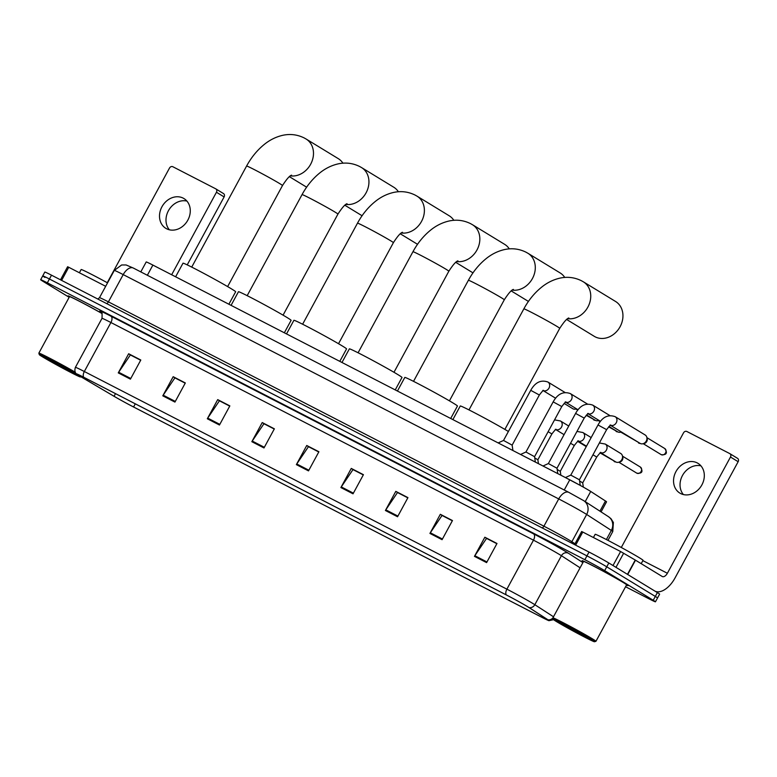 <?xml version="1.0" encoding="UTF-8"?>
<svg xmlns="http://www.w3.org/2000/svg" width="777" height="777" viewBox="0 0 777 777"><rect width="100%" height="100%" fill="white"/><g stroke="black" fill="none" stroke-linecap="round" stroke-linejoin="round"><path stroke-width="1.17" d="M140.802 271.901L146.202 261.966A16.336 0.544 28.5 0 1 152.884 265.083L569.774 479.807A16.336 0.544 28.5 0 1 590.724 491.462L605.468 500.99A16.336 0.544 28.5 0 1 606.536 501.816L601.068 511.888M625.572 586.742L648.756 598.688A16.336 0.544 -151.5 0 0 655.448 601.806L659.605 594.152A16.336 0.544 -151.5 0 0 657.391 592.608L608.828 562.985A16.336 0.544 -151.5 0 0 589.024 552.049L51.505 275.184A16.336 0.544 -151.5 0 0 44.813 272.067L42.735 275.893A16.336 0.544 -151.5 0 0 44.949 277.438M655.448 601.806A16.336 0.544 -151.5 0 0 653.234 600.262L604.671 570.639A16.336 0.544 -151.5 0 0 584.867 559.702L47.348 282.838L49.427 279.011A16.336 0.544 -151.5 0 0 42.735 275.893A16.336 0.544 -151.5 0 1 49.427 279.011L586.946 555.876L49.427 279.011L51.505 275.184M604.671 570.639L606.75 566.812A16.336 0.544 -151.5 0 0 586.946 555.876A16.336 0.544 -151.5 0 1 606.75 566.812L655.312 596.435L606.75 566.812L608.828 562.985M657.527 597.979A16.336 0.544 -151.5 0 0 655.312 596.435A16.336 0.544 -151.5 0 1 657.527 597.979M626.466 585.11A26.136 0.864 -151.5 0 0 628.049 585.625A26.136 0.864 -151.5 0 0 624.504 583.158A26.136 0.864 -151.5 0 0 598.882 568.842A26.136 0.864 -151.5 0 0 582.099 560.673A26.136 0.864 -151.5 0 0 583.391 561.722A26.136 0.864 -151.5 0 1 582.099 560.673A26.136 0.864 -151.5 0 1 598.882 568.842A26.136 0.864 -151.5 0 1 624.504 583.158A26.136 0.864 -151.5 0 1 628.049 585.625A26.136 0.864 -151.5 0 1 626.466 585.11M79.099 375.67A17.424 0.573 28.5 0 1 76.738 374.019A17.424 0.573 28.5 0 1 83.877 377.35L506.439 595.007A17.424 0.573 28.5 0 1 528.787 607.429L547.581 619.59A17.424 0.573 28.5 0 1 548.717 620.464A17.424 0.573 28.5 0 1 541.579 617.142L133.576 406.983A17.424 0.573 28.5 0 1 114.064 396.289L80.721 376.631A17.424 0.573 28.5 0 1 79.099 375.67M78.778 375.495A17.861 0.592 -151.5 0 0 80.439 376.495L113.782 396.144A17.861 0.592 -151.5 0 0 133.78 407.109L541.783 617.268A17.861 0.592 -151.5 0 0 548.97 620.677A17.861 0.592 -151.5 0 0 547.931 619.774L529.147 607.614A17.861 0.592 -151.5 0 0 506.235 594.881L83.673 377.224A17.861 0.592 -151.5 0 0 76.428 373.931A17.861 0.592 -151.5 0 0 78.778 375.495M486.596 562.616L496.989 543.482L484.848 537.228L474.456 556.361L486.596 562.616M496.862 543.706L486.557 538.403L474.844 555.71A4.361 2.389 117.3 0 0 474.456 556.361M486.849 538.548L484.848 537.228M442.074 539.685L452.467 520.551L440.326 514.296L429.934 533.43L442.074 539.685M452.34 520.775L442.035 515.462L430.322 532.779A4.361 2.389 117.3 0 0 429.934 533.43M442.327 515.617L440.326 514.296M397.552 516.754L407.944 497.62L395.804 491.365L385.411 510.499L397.552 516.754M407.818 497.843L397.503 492.531L385.8 509.848A4.361 2.389 117.3 0 0 385.411 510.499M397.805 492.686L395.804 491.365M353.03 493.813L363.422 474.679L351.272 468.424L340.889 487.558L353.03 493.813M363.296 474.912L352.981 469.599L341.278 486.917A4.361 2.389 117.3 0 0 340.889 487.558M353.282 469.755L351.272 468.424M130.419 379.147L140.802 360.013L128.661 353.758L118.269 372.892L130.419 379.147M140.676 360.246L130.371 354.934L118.667 372.251A4.361 2.389 117.3 0 0 118.269 372.892M130.662 355.089L128.661 353.758M174.942 402.088L185.324 382.954L173.184 376.699L162.791 395.833L174.942 402.088M185.208 383.178L174.893 377.865L163.189 395.182A4.361 2.389 117.3 0 0 162.791 395.833M175.184 378.02L173.184 376.699M219.464 425.019L229.846 405.885L217.706 399.631L207.323 418.764L219.464 425.019M229.73 406.109L219.415 400.796L207.712 418.113A4.361 2.389 117.3 0 0 207.323 418.764M219.706 400.951L217.706 399.631M263.986 447.95L274.368 428.817L262.228 422.562L251.845 441.695L263.986 447.95M274.252 429.04L263.937 423.737L252.234 441.054A4.361 2.389 117.3 0 0 251.845 441.695M264.238 423.883L262.228 422.562M308.508 470.881L318.9 451.748L306.75 445.493L296.367 464.627L308.508 470.881M318.774 451.981L308.459 446.668L296.756 463.986A4.361 2.389 117.3 0 0 296.367 464.627M308.76 446.814L306.75 445.493M102.166 313.549A26.136 0.864 -151.5 0 0 68.065 295.901A26.136 0.864 -151.5 0 0 69.357 296.94A26.136 0.864 -151.5 0 1 68.065 295.901A26.136 0.864 -151.5 0 1 102.166 313.549M47.348 282.838A16.336 0.544 -151.5 0 0 40.657 279.72A16.336 0.544 -151.5 0 0 42.881 281.264L69.163 297.3M397.843 492.608L407.857 497.766M442.366 515.539L452.379 520.697M486.888 538.471L496.901 543.638M264.277 423.805L274.291 428.972M219.755 400.874L229.769 406.031M175.233 377.943L185.247 383.1M130.711 355.011L140.724 360.169M353.321 469.677L363.335 474.834M308.799 446.746L318.813 451.903M169.376 229.798A17.424 14.559 121.4 0 1 168.949 209.829A17.424 14.559 121.4 0 1 186.898 201.078M183.207 198.145A17.424 14.559 -58.6 0 0 162.199 206.323A17.424 14.559 -58.6 0 0 165.812 228.331A17.424 14.559 -58.6 0 0 166.579 228.759A17.424 14.559 -58.6 0 0 187.587 220.59A17.424 14.559 -58.6 0 0 183.974 198.582A17.424 14.559 -58.6 0 0 183.207 198.145M105.682 286.305L68.726 267.269L61.606 280.38M215.957 188.966L223.387 193.502A2.719 2.273 121.4 0 1 224.116 196.931L216.443 192.259L171.659 274.747M187.218 264.889L224.116 196.931M216.443 192.259A2.719 2.273 -58.6 0 0 215.724 188.821L172.815 166.725A2.719 2.273 -58.6 0 0 169.493 168.075L107.255 282.711M60.509 279.817L67.609 266.744L68.726 267.269M77.273 374.737A23.417 0.777 -151.5 0 0 54.002 361.742A23.417 0.777 -151.5 0 0 39.287 354.633A23.417 0.777 -151.5 0 0 42.463 356.808A23.417 0.777 -151.5 0 0 65.083 369.454A23.417 0.777 -151.5 0 0 80.429 376.962A23.417 0.777 -151.5 0 0 77.273 374.737M75.214 372.183A24.505 0.816 -151.5 0 0 52.059 359.45A24.505 0.816 -151.5 0 0 38.85 353.127A24.505 0.816 -151.5 0 0 38.85 353.156L39.287 354.633M102.205 313.636A24.505 0.816 -151.5 0 0 80.633 301.923A24.505 0.816 -151.5 0 0 69.503 296.678L38.85 353.127M107.547 282.867A27.234 0.903 -151.5 0 0 81.129 269.551L79.39 272.756M46.513 358.896A17.968 0.592 -151.5 0 0 64.374 368.871A17.968 0.592 -151.5 0 0 75.66 374.329A17.968 0.592 -151.5 0 0 73.223 372.659A17.968 0.592 -151.5 0 0 55.866 362.946A17.968 0.592 -151.5 0 0 44.095 357.187A17.968 0.592 -151.5 0 0 46.513 358.896M342.929 163.189A20.425 17.065 -58.6 0 0 338.296 158.654L306.099 139.015A20.425 17.065 121.4 0 1 311.645 162.179A20.425 17.065 121.4 0 1 290.413 175.864M228.885 304.225L235.645 291.773A29.953 0.991 -151.5 0 0 231.585 288.947A29.953 0.991 -151.5 0 0 202.234 272.552A29.953 0.991 -151.5 0 0 183.003 263.189L175.621 276.787M398.387 191.754A20.425 17.065 -58.6 0 0 393.745 187.218L361.548 167.57A20.425 17.065 121.4 0 1 367.094 190.744A20.425 17.065 121.4 0 1 345.862 204.419M284.343 332.789L291.103 320.338A29.953 0.991 -151.5 0 0 287.034 317.511A29.953 0.991 -151.5 0 0 257.692 301.117A29.953 0.991 -151.5 0 0 238.452 291.754L231.07 305.351M453.836 220.309A20.425 17.065 -58.6 0 0 449.203 215.783L416.996 196.134A20.425 17.065 121.4 0 1 422.542 219.308A20.425 17.065 121.4 0 1 401.32 232.983M339.792 361.354L346.552 348.902A29.953 0.991 -151.5 0 0 342.492 346.076A29.953 0.991 -151.5 0 0 313.141 329.681A29.953 0.991 -151.5 0 0 293.9 320.318L286.519 333.916M509.285 248.873A20.425 17.065 -58.6 0 0 504.652 244.347L472.445 224.699A20.425 17.065 121.4 0 1 477.991 247.873A20.425 17.065 121.4 0 1 456.769 261.548M395.24 389.908L402 377.467A29.953 0.991 -151.5 0 0 397.941 374.64A29.953 0.991 -151.5 0 0 368.589 358.236A29.953 0.991 -151.5 0 0 349.359 348.883L341.977 362.47M564.743 277.438A20.425 17.065 -58.6 0 0 560.1 272.912L527.904 253.263A20.425 17.065 121.4 0 1 533.449 276.437A20.425 17.065 121.4 0 1 512.218 290.112M450.699 418.473L457.449 406.021A29.953 0.991 -151.5 0 0 453.389 403.205A29.953 0.991 -151.5 0 0 424.038 386.8A29.953 0.991 -151.5 0 0 404.807 377.437L397.426 391.035M566.637 319.473L594.279 336.334A20.425 17.065 -58.6 0 0 595.172 336.839A20.425 17.065 -58.6 0 0 619.793 327.263A20.425 17.065 -58.6 0 0 615.549 301.466L583.352 281.818A20.425 17.065 121.4 0 1 588.898 304.992A20.425 17.065 121.4 0 1 567.666 318.677M508.391 431.488A29.953 0.991 -151.5 0 0 479.098 415.151A29.953 0.991 -151.5 0 0 460.256 406.002L452.874 419.599M539.355 395.007L512.14 445.134L503.525 440.452L530.74 390.326L539.355 395.007C542.346 391.152 543.754 389.695 543.57 390.617L542.802 390.404M512.14 445.134L512.937 450.514L498.397 443.045M576.466 408.809A4.905 4.099 121.4 0 1 575.592 409.11A4.905 4.099 121.4 0 1 573.018 408.828A4.905 4.099 121.4 0 1 572.804 408.712A4.905 4.099 121.4 0 1 572.6 408.576M561.781 406.556L534.566 456.682L525.942 452.01L553.166 401.874L561.781 406.556C564.772 402.709 566.171 401.243 565.996 402.165L565.229 401.952M534.557 456.682L535.353 462.062L520.823 454.594M598.892 420.367A4.905 4.099 121.4 0 1 598.018 420.658A4.905 4.099 121.4 0 1 595.444 420.376A4.905 4.099 121.4 0 1 595.231 420.26A4.905 4.099 121.4 0 1 595.027 420.124M584.207 418.104L556.983 468.23L548.368 463.558L575.592 413.422L584.207 418.104C587.198 414.258 588.597 412.791 588.422 413.723L587.645 413.5M556.983 468.23L557.779 473.611L543.249 466.142M621.318 431.915A4.905 4.099 121.4 0 1 620.444 432.216A4.905 4.099 121.4 0 1 617.87 431.925A4.905 4.099 121.4 0 1 617.647 431.808A4.905 4.099 121.4 0 1 617.443 431.672M606.623 429.652L579.409 479.778L570.794 475.106L598.008 424.98L606.623 429.652C609.615 425.806 611.023 424.339 610.839 425.272L610.071 425.048M580.118 485.334L565.666 477.7M644.968 434.867A4.905 4.099 121.4 0 1 645.182 434.994A4.905 4.099 121.4 0 1 646.814 437.286A4.905 4.099 121.4 0 1 646.27 441.054A4.905 4.099 121.4 0 1 642.861 443.764A4.905 4.099 121.4 0 1 640.287 443.482A4.905 4.099 121.4 0 1 640.073 443.356A4.905 4.099 121.4 0 1 639.869 443.22M646.814 437.286L647.183 438.743A3.535 2.953 121.4 0 1 646.794 441.462A3.535 2.953 121.4 0 1 644.337 443.424L642.861 443.764M537.869 459.77L534.741 457.886M576.981 431.41A4.905 4.099 121.4 0 1 576.99 431.42L582.867 432.517A4.905 4.099 121.4 0 1 582.876 432.517A4.905 4.099 121.4 0 1 583.954 438.578A4.905 4.099 121.4 0 1 578.331 441.161M577.758 440.88L578.525 441.103C578.71 440.18 577.301 441.637 574.31 445.483L560.285 471.318L557.167 469.444M599.397 442.958A4.905 4.099 121.4 0 1 599.407 442.968L605.283 444.065A4.905 4.099 121.4 0 1 605.293 444.065A4.905 4.099 121.4 0 1 606.381 450.126A4.905 4.099 121.4 0 1 600.757 452.709M600.184 452.437L600.951 452.651C601.136 451.728 599.727 453.185 596.736 457.031L582.711 482.867L579.584 480.992M605.234 444.036A4.905 4.099 121.4 0 1 605.283 444.065L620.774 453.515A4.905 4.099 121.4 0 1 622.416 455.808A4.905 4.099 121.4 0 1 621.862 459.576A4.905 4.099 121.4 0 1 618.463 462.286A4.905 4.099 121.4 0 1 615.666 461.878L600.689 452.738M622.416 455.808L622.785 457.274A3.535 2.953 121.4 0 1 622.387 459.984A3.535 2.953 121.4 0 1 619.929 461.946L618.463 462.286M683.41 494.57A17.424 14.559 121.4 0 1 682.993 474.601A17.424 14.559 121.4 0 1 700.941 465.85M697.241 462.917A17.424 14.559 -58.6 0 0 676.233 471.095A17.424 14.559 -58.6 0 0 679.856 493.104A17.424 14.559 -58.6 0 0 680.623 493.531A17.424 14.559 -58.6 0 0 701.631 485.363A17.424 14.559 -58.6 0 0 698.008 463.354A17.424 14.559 -58.6 0 0 697.241 462.917M613.004 565.53L620.609 551.534L582.76 532.041L575.64 545.153M655.001 591.151A21.785 11.956 117.3 0 0 675.038 577.942L738.15 461.703L730.487 457.031L667.375 573.261A5.449 2.991 -62.7 0 1 662.325 576.544A5.449 2.991 -62.7 0 1 662.218 576.485L635.499 560.188L627.719 574.504M729.991 453.739L737.422 458.275A2.719 2.273 121.4 0 1 738.15 461.703M730.487 457.031A2.719 2.273 -58.6 0 0 729.758 453.593L686.858 431.497A2.719 2.273 -58.6 0 0 683.527 432.847L621.289 547.484M574.553 544.59L581.652 531.517L582.76 532.041M620.609 551.534L635.499 560.188M591.307 639.51A23.417 0.777 -151.5 0 0 568.036 626.515A23.417 0.777 -151.5 0 0 553.321 619.405A23.417 0.777 -151.5 0 0 556.497 621.581A23.417 0.777 -151.5 0 0 579.118 634.226A23.417 0.777 -151.5 0 0 594.463 641.744A23.417 0.777 -151.5 0 0 591.307 639.51M594.463 641.744L595.94 641.307A24.505 0.816 -151.5 0 0 595.959 641.287A24.505 0.816 -151.5 0 0 592.637 638.976A24.505 0.816 -151.5 0 0 568.628 625.553A24.505 0.816 -151.5 0 0 552.884 617.9A24.505 0.816 -151.5 0 0 552.884 617.929A5.449 5.002 -57.1 0 1 547.931 619.774M595.959 641.287L626.612 584.838A24.505 0.816 -151.5 0 0 623.29 582.527A24.505 0.816 -151.5 0 0 599.271 569.114A24.505 0.816 -151.5 0 0 583.537 561.45L552.884 617.9L553.321 619.405M641.2 563.665L643.026 560.314A27.234 0.903 -151.5 0 0 639.335 557.74A27.234 0.903 -151.5 0 0 612.655 542.832A27.234 0.903 -151.5 0 0 595.163 534.323L593.424 537.529M560.547 623.669A17.968 0.592 -151.5 0 0 578.409 633.643A17.968 0.592 -151.5 0 0 589.704 639.102A17.968 0.592 -151.5 0 0 587.266 637.431A17.968 0.592 -151.5 0 0 569.9 627.719A17.968 0.592 -151.5 0 0 558.129 621.959A17.968 0.592 -151.5 0 0 560.547 623.669M147.358 275.272L152.884 265.083M599.941 511.159L605.468 500.99M585.207 501.631L590.724 491.462M564.238 490.005L569.774 479.807M606.39 539.559L611.344 530.429A10.888 9.994 -57.1 0 0 608.401 516.637L610.975 518.677L613.383 522.465L612.771 531.526A21.785 0.719 -151.5 0 0 611.344 530.429L586.664 514.461A21.785 0.719 -151.5 0 0 585.139 513.51A21.785 0.719 -151.5 0 0 558.721 498.931L123.213 274.602A21.785 0.719 -151.5 0 0 114.287 270.445L121.62 264.976L126.107 264.967L133.304 268.036A10.888 5.973 -62.7 0 1 133.518 268.152M106.595 303.564A2.719 1.496 117.3 0 0 108.401 301.865L123.213 274.602A10.888 5.973 -62.7 0 1 133.304 268.036L568.822 492.365A10.888 5.973 -62.7 0 1 569.026 492.482M583.721 500.67L568.822 492.365A10.888 5.973 -62.7 0 0 558.721 498.931L543.919 526.194A21.785 0.719 28.5 0 1 570.337 540.773A21.785 0.719 28.5 0 1 571.862 541.724L586.664 514.461A10.888 9.994 -57.1 0 0 583.721 500.67L608.401 516.637M97.805 299.028L99.485 297.708A21.785 0.719 28.5 0 1 108.401 301.865L543.919 526.194A2.719 1.496 117.3 0 1 542.113 527.884M589.024 552.049L584.867 559.702M657.391 592.608L653.234 600.262M571.513 543.026A2.719 2.496 122.9 0 1 571.862 541.724L574.999 543.764M101.136 312.063A27.234 0.903 28.5 0 1 110.956 316.181L533.527 533.838A5.449 2.991 -62.7 0 1 533.478 540.18L110.917 322.523A21.785 0.719 -151.5 0 0 102.001 318.366C102.273 313.549 101.913 311.383 100.932 311.878L100.932 311.878M533.527 533.838A27.234 0.903 28.5 0 1 566.54 552.058A27.234 0.903 28.5 0 1 568.453 553.253L582.905 562.606M529.147 607.614A5.449 5.002 -57.1 0 0 534.829 604.7L561.421 555.71A21.785 0.719 -151.5 0 0 559.896 554.759A21.785 0.719 -151.5 0 0 533.478 540.18L506.886 589.16A21.785 0.719 28.5 0 1 534.829 604.7L553.496 616.773M506.235 594.881A5.449 2.991 -62.7 0 1 506.886 589.16L84.324 371.513A5.449 2.991 117.3 0 0 83.673 377.224M76.428 373.931C77.185 374.582 73.66 372.62 75.398 367.356A21.785 0.719 28.5 0 1 84.324 371.513L110.917 322.523A5.449 2.991 -62.7 0 0 110.956 316.181M580.089 567.793L561.421 555.71A5.449 5.002 122.9 0 1 568.453 553.253M541.579 617.142L542.161 616.083M80.721 376.631L81.099 375.942M114.064 396.289L115.501 393.638M133.576 406.983L135.285 403.826M308.867 470.221L296.756 463.986M264.345 447.29L252.234 441.054M219.823 424.359L207.712 418.113M175.301 401.418L163.189 395.182M130.779 378.486L118.667 372.251M353.389 493.152L341.278 486.917M397.911 516.083L385.8 509.848M442.434 539.024L430.322 532.779M486.956 561.956L474.844 555.71M191.725 267.103L246.591 166.045A20.425 0.68 28.5 0 1 254.953 169.94A20.425 0.68 28.5 0 1 279.72 183.605A20.425 0.68 28.5 0 1 282.488 185.538C286.684 179.069 289.714 175.612 291.589 175.165M247.173 295.668L302.049 194.609A20.425 0.68 28.5 0 1 310.411 198.504A20.425 0.68 28.5 0 1 335.169 212.17A20.425 0.68 28.5 0 1 337.937 214.093C342.133 207.634 345.163 204.176 347.047 203.729M302.622 324.223L357.498 223.164A20.425 0.68 28.5 0 1 365.86 227.069A20.425 0.68 28.5 0 1 390.617 240.734A20.425 0.68 28.5 0 1 393.395 242.657C397.581 236.198 400.621 232.741 402.496 232.294M358.08 352.787L412.946 251.729A20.425 0.68 28.5 0 1 421.309 255.623A20.425 0.68 28.5 0 1 446.076 269.289A20.425 0.68 28.5 0 1 448.844 271.222C453.03 264.753 456.07 261.305 457.944 260.849M413.529 381.352L468.395 280.293A20.425 0.68 28.5 0 1 476.767 284.188A20.425 0.68 28.5 0 1 501.524 297.853A20.425 0.68 28.5 0 1 504.292 299.786C508.488 293.317 511.519 289.86 513.393 289.413M468.978 409.916L523.853 308.857A20.425 0.68 28.5 0 1 532.216 312.752A20.425 0.68 28.5 0 1 556.973 326.418A20.425 0.68 28.5 0 1 559.741 328.341C563.937 321.882 566.967 318.424 568.851 317.978M594.211 420.124A3.535 1.942 -62.7 0 1 594.026 420.056A3.535 1.942 -62.7 0 1 593.958 420.017A3.535 2.953 121.4 0 1 593.803 419.93A3.535 2.953 121.4 0 1 593.657 419.833M547.853 382.002A4.905 4.099 121.4 0 1 547.911 382.031A4.905 4.099 121.4 0 1 547.911 382.041A4.905 4.099 121.4 0 1 549.038 388.024A4.905 4.099 121.4 0 1 543.376 390.685M595.289 420.289A3.535 2.953 121.4 0 1 593.958 420.017M616.627 431.672A3.535 1.942 -62.7 0 1 616.452 431.604A3.535 1.942 -62.7 0 1 616.384 431.565A3.535 2.953 121.4 0 1 616.229 431.478A3.535 2.953 121.4 0 1 616.083 431.381M570.279 393.55A4.905 4.099 121.4 0 1 570.328 393.58A4.905 4.099 121.4 0 1 570.337 393.589A4.905 4.099 121.4 0 1 571.454 399.572A4.905 4.099 121.4 0 1 565.802 402.233M617.715 431.847A3.535 2.953 121.4 0 1 616.384 431.565M639.053 443.22A3.535 1.942 -62.7 0 1 638.879 443.152A3.535 1.942 -62.7 0 1 638.811 443.113A3.535 2.953 121.4 0 1 638.655 443.026A3.535 2.953 121.4 0 1 638.5 442.929M592.705 405.099A4.905 4.099 121.4 0 1 592.754 405.128A4.905 4.099 121.4 0 1 592.764 405.138A4.905 4.099 121.4 0 1 593.881 411.12A4.905 4.099 121.4 0 1 588.218 413.782M640.131 443.395A3.535 2.953 121.4 0 1 638.811 443.113M661.48 454.778A3.535 1.942 -62.7 0 1 661.295 454.7A3.535 1.942 -62.7 0 1 661.227 454.662A3.535 2.953 121.4 0 1 661.072 454.574A3.535 2.953 121.4 0 1 660.926 454.477M615.122 416.647A4.905 4.099 121.4 0 1 615.18 416.686A4.905 4.099 121.4 0 1 615.19 416.686A4.905 4.099 121.4 0 1 616.307 422.669A4.905 4.099 121.4 0 1 610.644 425.33M664.607 448.446A3.535 2.953 121.4 0 1 664.762 448.533A3.535 2.953 121.4 0 1 665.5 453.001A3.535 2.953 121.4 0 1 661.227 454.662M560.392 420.93A4.905 4.099 121.4 0 1 560.44 420.969A4.905 4.099 121.4 0 1 560.45 420.969A4.905 4.099 121.4 0 1 561.528 427.029A4.905 4.099 121.4 0 1 555.905 429.613M555.332 429.331L556.109 429.555C556.283 428.622 554.885 430.089 551.893 433.935L548.125 431.711M614.646 461.752A3.535 1.942 -62.7 0 1 614.471 461.674A3.535 1.942 -62.7 0 1 614.403 461.635A3.535 2.953 121.4 0 1 614.248 461.548A3.535 2.953 121.4 0 1 614.102 461.451M582.808 432.478A4.905 4.099 121.4 0 1 582.867 432.517L591.171 437.577M574.31 445.483L570.541 443.259M615.734 461.917A3.535 2.953 121.4 0 1 614.403 461.635M637.072 473.3A3.535 1.942 -62.7 0 1 636.897 473.222A3.535 1.942 -62.7 0 1 636.829 473.193A3.535 2.953 121.4 0 1 636.674 473.106A3.535 2.953 121.4 0 1 636.518 472.999M596.736 457.031L592.968 454.807M640.199 466.967A3.535 2.953 121.4 0 1 640.355 467.055A3.535 2.953 121.4 0 1 641.093 471.532A3.535 2.953 121.4 0 1 636.829 473.193M667.375 573.261L642.851 560.635M627.466 574.349L635.246 560.032M623.659 553.205L615.976 567.346M114.287 270.445L99.485 297.708M612.771 531.526L607.973 540.374M548.97 620.677L553.583 619.667M40.657 279.72L42.735 275.893M75.398 367.356L102.001 318.366M215.841 188.889L223.504 193.57M80.429 376.962L80.963 376.806M246.591 166.045C251.224 157.527 257.002 150.417 263.937 144.707C269.716 139.947 276.058 136.801 282.964 135.256C290.345 133.712 297.426 134.606 304.186 137.937L306.099 139.015M289.384 176.661L306.624 187.179M227.622 286.587L282.488 185.538M302.049 194.609C306.672 186.091 312.451 178.982 319.386 173.261C325.165 168.502 331.507 165.355 338.413 163.821C345.804 162.276 352.875 163.17 359.644 166.501L361.548 167.57M344.833 205.225L362.072 215.744M283.071 315.151L337.937 214.093M357.498 223.164C362.121 214.656 367.9 207.537 374.844 201.826C380.623 197.067 386.956 193.92 393.861 192.385C401.253 190.841 408.323 191.734 415.093 195.066L416.996 196.134M400.281 233.79L417.531 244.308M338.519 343.716L393.395 242.657M412.946 251.729C417.57 243.22 423.358 236.101 430.293 230.39C436.072 225.631 442.414 222.484 449.31 220.95C456.701 219.405 463.782 220.299 470.541 223.63L472.445 224.699M455.74 262.344L472.979 272.863M393.978 372.28L448.844 271.222M468.395 280.293C473.028 271.775 478.807 264.666 485.742 258.955C491.52 254.196 497.863 251.049 504.768 249.514C512.15 247.96 519.23 248.854 525.99 252.185L527.904 253.263M511.188 290.909L528.428 301.427M449.427 400.845L504.292 299.786M523.853 308.857C528.477 300.34 534.255 293.23 541.19 287.519C546.969 282.75 553.311 279.603 560.217 278.069C567.608 276.525 574.679 277.418 581.449 280.75L583.352 281.818M504.875 429.399L559.741 328.341M586.217 415.297L595.58 420.444M564.937 392.424L547.911 382.031C540.928 379.555 535.207 382.323 530.74 390.326M503.525 440.452L498.581 442.715M576.583 408.887L575.592 409.11M543.308 390.705L555.604 398.212M564.121 403.409L572.804 408.712M577.748 410.13L575.951 409.032M608.634 426.845L617.997 431.993M587.363 403.972L570.328 393.58C563.354 391.103 557.633 393.871 553.166 401.874M525.951 452L520.998 454.273M599.009 420.435L598.018 420.658M565.734 402.263L578.03 409.761M586.548 414.957L595.231 420.26M600.165 421.678L598.368 420.58M620.794 432.129L640.423 443.541M609.78 415.52L592.754 405.128C585.78 402.651 580.05 405.419 575.592 413.422M548.368 463.558L543.424 465.821M621.435 431.983L620.444 432.216M588.15 413.811L600.456 421.319M608.974 426.505L617.647 431.808M643.22 443.677L661.295 454.7C666.569 455.069 667.725 453.02 664.762 448.533L646.901 437.636M645.182 434.994L615.18 416.686C608.197 414.209 602.476 416.967 598.008 424.98M570.794 475.106L565.85 477.369M579.409 479.778L580.205 485.159M610.576 425.359L640.073 443.356M568.745 426.029L560.44 420.969L554.545 419.871M555.837 429.642L564.063 434.654M538.442 463.675L537.869 459.761L551.893 433.935M586.266 446.61L577.797 441.443M600.213 452.991L616.015 462.072M578.263 441.19L586.48 446.202M560.285 471.309L560.868 475.223M618.813 462.208L636.897 473.222C642.171 473.601 643.317 471.542 640.355 467.055L622.503 456.157M582.711 482.867L583.342 487.121M729.875 453.661L737.548 458.343"/></g></svg>
